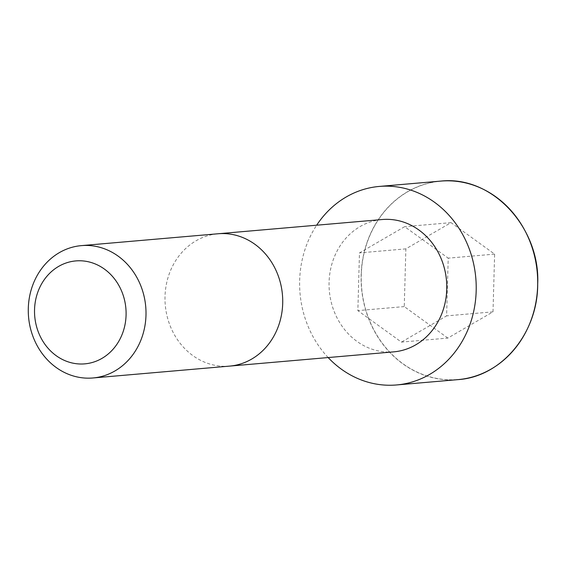 <?xml version="1.0" encoding="UTF-8"?>
<svg xmlns="http://www.w3.org/2000/svg" width="566" height="566" viewBox="0 0 566 566"><rect width="100%" height="100%" fill="white"/><g stroke="black" fill="none" stroke-linecap="round" stroke-linejoin="round"><path stroke-width="0.42" stroke-dasharray="2.83 2.12" d="M393.66 351.868A66.42 58.807 85 0 1 329.079 282.215A66.42 58.807 85 0 1 382.177 219.523M328.153 357.556A99.637 88.218 85 0 1 299.655 280.474A99.637 88.218 85 0 1 316.663 225.211M447.826 338.079L404.258 306.588L405.872 248.87L451.052 222.636L494.62 254.12L493.007 311.845L447.826 338.079L401.428 342.105L357.861 310.621L359.474 252.903L404.655 226.669L448.222 258.153L446.609 315.87L401.428 342.105M404.258 306.588L357.861 310.621M405.872 248.87L359.474 252.903M451.052 222.636L404.655 226.669M494.62 254.12L448.222 258.153M493.007 311.845L446.609 315.87M229.598 366.11A66.427 58.814 85 0 1 165.017 296.45A66.427 58.814 85 0 1 218.115 233.758M458.007 379.623A99.637 88.218 85 0 1 361.129 275.14A99.637 88.218 85 0 1 440.78 181.099M361.264 275.14A99.531 88.126 85 0 1 495.929 196.954A99.531 88.126 85 0 1 491.125 368.975A99.531 88.126 85 0 1 361.264 275.14"/><path stroke-width="0.85" d="M229.605 366.11A66.427 58.814 85 0 0 282.448 294.851A66.427 58.814 85 0 0 218.115 233.758L382.177 219.523A66.42 58.807 85 0 1 446.503 280.609A66.42 58.807 85 0 1 393.66 351.868L229.605 366.11A66.427 58.814 85 0 1 229.598 366.11L92.888 377.975A66.427 58.814 85 0 1 28.3 308.314A66.427 58.814 85 0 1 81.398 245.623A66.427 58.814 85 0 1 145.731 306.715A66.427 58.814 85 0 1 92.888 377.975M316.663 225.211A99.637 88.218 85 0 1 379.305 186.433A99.637 88.218 85 0 1 475.801 278.069A99.637 88.218 85 0 1 396.533 384.958A99.637 88.218 85 0 1 328.153 357.556M34.54 309.687A51.662 45.74 85 0 1 104.434 269.098A51.662 45.74 85 0 1 101.944 358.391A51.662 45.74 85 0 1 34.54 309.687M440.78 181.099A99.637 88.218 85 0 1 537.275 272.734A99.637 88.218 85 0 1 458.007 379.623C501.434 376.921 537.926 333.176 537.7 284.068C540.452 228.919 493.227 175.297 440.78 181.099L379.305 186.433M218.115 233.758L81.398 245.623M396.533 384.958L458.007 379.623"/></g></svg>
